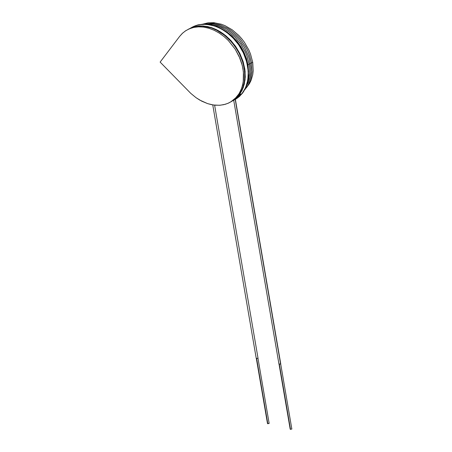 <?xml version="1.0" encoding="UTF-8"?>
<svg xmlns="http://www.w3.org/2000/svg" width="452" height="452" viewBox="0 0 452 452"><rect width="100%" height="100%" fill="white"/><g stroke="black" fill="none" stroke-linecap="round" stroke-linejoin="round"><path stroke-width="0.68" d="M234.831 99.722L239.345 96.53L243.368 91.858L246.47 85.637L248.188 78.004L248.193 69.359L246.363 60.331L242.86 51.613L238.085 43.821L232.554 37.346L226.751 32.335L221.068 28.73L215.762 26.34L210.96 24.945L205.767 24.244L198.581 24.798L191.993 27.233L197.496 25.058L202.79 24.244L210.423 24.832L214.559 25.922L219.101 27.741L223.989 30.437L229.074 34.166L234.147 39.008L238.91 44.98L243.023 51.94L246.137 59.602L247.967 67.551L248.385 75.309L247.419 82.422L245.255 88.552L242.17 93.513L234.831 99.722L242.17 93.513L245.255 88.552L247.419 82.422L248.385 75.309L247.967 67.551L246.137 59.602L243.023 51.94L238.91 44.98L234.147 39.008L229.074 34.166L223.989 30.437L219.101 27.741L214.559 25.922L210.423 24.832L202.79 24.244L197.496 25.058L191.993 27.233L198.581 24.798L205.767 24.244L210.96 24.945L215.762 26.34L221.068 28.73L226.751 32.335L232.554 37.346L238.085 43.821L242.86 51.613L246.363 60.331L248.193 69.359L248.188 78.004L246.47 85.637L243.368 91.858L239.345 96.53L234.831 99.722M234.955 99.649L242.334 93.423L245.425 88.462L247.589 82.332L248.555 75.218L248.137 67.461L246.3 59.511L243.193 51.85L239.08 44.889L234.311 38.917L229.243 34.069L224.152 30.346L219.271 27.645L214.728 25.832L210.592 24.741L202.948 24.154L197.637 24.973L192.117 27.165L198.727 24.713L205.931 24.154L211.135 24.854L215.943 26.256L221.26 28.651L226.949 32.267L232.757 37.296L238.294 43.787L243.069 51.596L246.555 60.331L248.368 69.376L248.346 78.021L246.6 85.643L243.481 91.852L239.441 96.502L234.916 99.672M190.467 28.137L195.287 25.758L201.191 24.414L206.632 24.351L214.474 25.967L219.017 27.787L223.904 30.482L228.989 34.211L234.063 39.058L238.825 45.025L242.939 51.986L246.052 59.647L247.882 67.597L248.306 75.354L247.34 82.467L245.17 88.598L241.515 94.253L236.554 98.677L233.243 100.513L237.938 97.683L242.244 93.355L245.713 87.411L247.849 79.925L248.255 71.258L246.747 62.043L243.442 53.02L238.724 44.878L233.13 38.07L227.203 32.787L221.367 28.984L215.909 26.476L210.982 25.013L206.632 24.351L202.321 24.312L196.49 25.363L190.467 28.137L194.077 26.233L197.682 25.035L202.321 24.312L206.632 24.351L202.321 24.312L197.682 25.035L194.077 26.233L190.467 28.137M188.721 29.018L194.287 26.775L199.637 25.945L203.609 26.001L211.446 27.617L215.994 29.431L220.875 32.132L225.96 35.855L231.034 40.703L235.803 46.675L239.916 53.635L243.023 61.297L244.86 69.252L245.278 77.01L244.312 84.123L242.148 90.247L239.057 95.208L231.56 101.502L236.097 98.35L240.153 93.717L243.289 87.524L245.057 79.902L245.103 71.258L243.306 62.206L239.826 53.455L235.057 45.624L229.514 39.115L223.7 34.075L218 30.448L212.672 28.047L207.863 26.64L202.643 25.939L195.383 26.51L188.721 29.018L195.383 26.51L202.643 25.939L207.863 26.64L212.672 28.047L218 30.448L223.7 34.075L229.514 39.115L235.057 45.624L239.826 53.455L243.306 62.206L245.103 71.258L245.057 79.902L243.289 87.524L240.153 93.717L236.097 98.35L231.56 101.502L239.057 95.208L242.148 90.247L244.312 84.123L245.278 77.01L244.86 69.252L243.023 61.297L239.916 53.635L235.803 46.675L231.034 40.703L225.96 35.855L220.875 32.132L215.994 29.431L211.446 27.617L203.609 26.001M233.243 100.513L237.848 97.751L242.086 93.558L245.17 88.598L247.34 82.467L248.306 75.354L247.882 67.597L246.052 59.647L242.939 51.986L238.825 45.025L234.063 39.058L228.989 34.211L223.904 30.482L219.017 27.787L214.474 25.967L206.632 24.351L210.982 25.013L215.909 26.476L221.367 28.984L227.203 32.787L233.13 38.07L238.724 44.878L243.442 53.02L246.747 62.043L248.255 71.258L247.849 79.925L245.713 87.411L242.244 93.355L237.938 97.683L233.243 100.513M187.891 29.476L193.609 27.069L199.123 26.171L203.202 26.222L211.044 27.838L215.587 29.651L220.474 32.352L225.559 36.075L230.633 40.923L235.396 46.895L239.509 53.856L242.622 61.517L244.459 69.467L244.877 77.224L243.91 84.338L241.741 90.468L238.656 95.428L230.723 101.949L235.311 98.898L239.453 94.366L242.701 88.247L244.588 80.671L244.747 72.015L243.04 62.907L239.617 54.065L234.859 46.132L229.3 39.527L223.452 34.408L217.706 30.725L212.338 28.29L207.485 26.866L202.213 26.154L194.739 26.787L187.891 29.476L191.156 27.888L194.801 26.77L198.767 26.193L202.988 26.205L207.372 26.843L211.818 28.103L216.22 29.956L224.486 35.205L231.514 41.912L236.961 49.279L239.074 52.991L234.441 45.556L231.514 41.912L224.486 35.205L216.22 29.956L211.818 28.103L207.372 26.843L202.988 26.205L198.767 26.193L194.801 26.77L191.156 27.888L187.891 29.476M179.636 36.397L182.619 33.12L185.851 30.64L189.654 28.674L193.993 27.363L198.773 26.815L203.88 27.126L209.146 28.323L214.395 30.374L219.457 33.194L224.169 36.657L228.418 40.601L235.255 49.262L239.136 56.41L242.283 65.467L243.425 72.009L243.244 81.948L241.718 88.174L239.085 93.705L234.797 98.931L231.882 101.225L228.735 102.994L225.435 104.242L220.373 105.209L215.378 105.22L211.553 104.672L207.632 103.632L201.733 101.163L196.032 97.683L190.767 93.355L160.127 62.093L179.636 36.397L160.127 62.093L190.767 93.355L196.032 97.683L199.795 100.107L207.632 103.632L213.48 105.005L219.519 105.271L223.734 104.683L227.893 103.367L231.848 101.248L235.441 98.316L238.515 94.587L240.939 90.163L242.611 85.179L243.492 79.812L243.594 74.269L242.967 68.732L241.718 63.376L239.955 58.325L235.226 49.217L228.3 40.477L223.989 36.51L219.209 33.036L214.078 30.227L208.767 28.21L203.457 27.069L198.321 26.832L193.529 27.459L189.202 28.866L185.427 30.917L182.241 33.476L179.636 36.397M230.723 101.949L238.656 95.428L240.345 93.016L242.978 87.485L244.504 81.258L244.894 74.659L244.227 68.02L242.656 61.636L239.074 52.991L242.182 60.195L244.261 68.218L244.894 76.625L244.572 80.789L242.554 88.62L240.882 92.118L236.379 97.937L230.723 101.949M247.747 65.161L248.007 64.828L247.747 65.161M247.984 64.704L249.182 64.19L247.984 64.704M247.532 82.575L248.69 78.976L249.583 73.851L249.679 68.467L249.21 64.337L247.007 56.042L245.323 51.963L240.893 44.223L235.238 37.352L228.644 31.702L221.457 27.566L217.751 26.131L210.604 24.741M249.159 64.06L250.363 63.546L249.159 64.06M246.526 85.857L248.651 81.829L250.109 77.309L250.837 72.405L250.815 67.235L249.481 59.54L248.182 55.398L244.453 47.364L239.379 40.013L236.413 36.708L229.825 31.064L226.282 28.792L218.926 25.493L211.53 23.979L210.92 24.668L211.53 23.979L212.022 24.803M250.34 63.416L251.538 62.907L250.34 63.416M244.696 89.869L248.012 85.219L249.719 81.699L250.99 77.891L252.001 71.744L251.561 63.054L249.357 54.76L247.673 50.68L245.628 46.725L240.554 39.369L237.594 36.07L231 30.42L227.458 28.148L220.107 24.849L212.711 23.334L212.095 24.029L212.711 23.334L213.203 24.159M251.515 62.777L252.713 62.263L251.515 62.777M246.317 87.841L249.498 83.569L251.114 80.27L252.724 74.766L253.21 70.794L252.736 62.41L250.538 54.116L248.854 50.042L244.419 42.296L241.73 38.731L238.769 35.425L232.175 29.781L224.989 25.645L221.282 24.21L213.886 22.696L213.276 23.385L213.886 22.696L214.378 23.521M212.751 104.892L256.267 358.492L258.035 358.221L256.42 358.368M246.165 86.456L248.803 81.462M233.724 100.287L278.969 364.109L280.765 363.984L235.232 99.502L280.607 364.109L279.121 363.984M279.364 364.352L290.523 429.394L291.828 428.92L290.523 429.394L279.364 364.352M279.07 364.301L290.195 429.174L290.523 429.394L290.455 429.004M256.663 358.735L267.821 423.767L269.132 423.292L267.821 423.767L256.663 358.735M256.369 358.685L267.499 423.541L267.821 423.767L268.827 423.208M237.396 96.118L242.334 93.423M248.56 72.111L248.035 64.981L246.498 58.653L244.057 52.421L240.78 46.471L236.763 40.974L232.119 36.109L226.983 32.007L221.52 28.792M213.886 22.696L208.095 22.82L202.671 24.171M214.615 105.146L258.058 358.368M212.711 23.334L203.603 24.125M211.53 23.979L205.519 24.137M210.355 24.617L209.688 24.572M280.765 363.984L235.39 99.412M280.703 364.046L291.851 429.061M258.002 358.43L269.155 423.428"/></g></svg>
